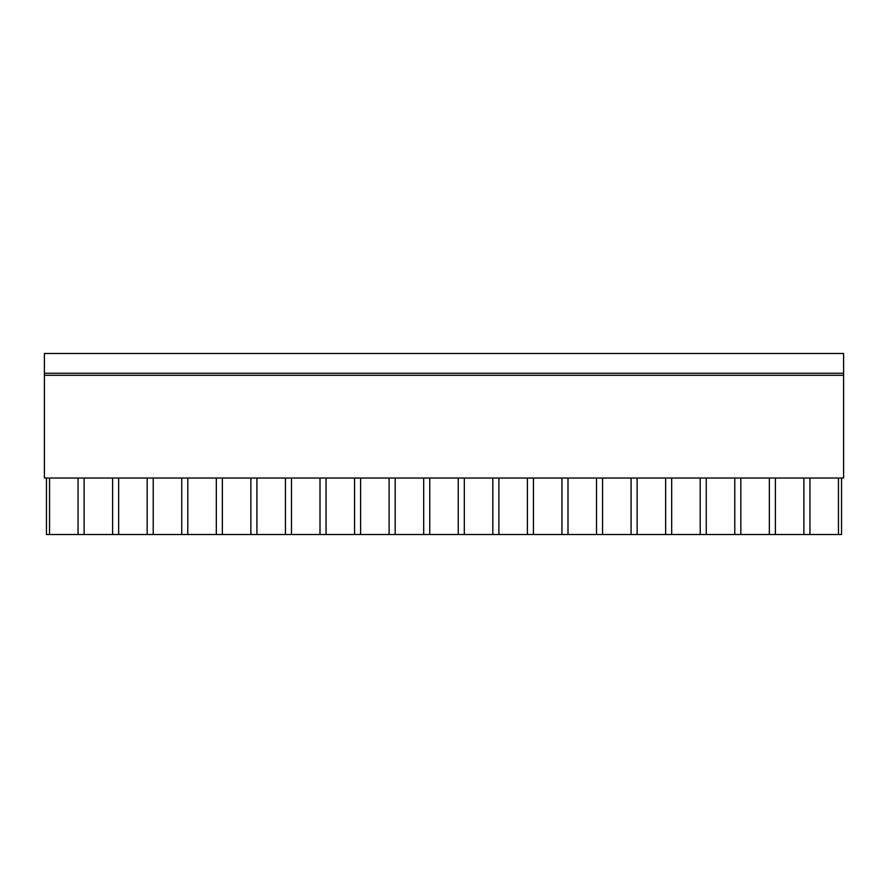 <?xml version="1.0" encoding="UTF-8"?>
<svg xmlns="http://www.w3.org/2000/svg" width="888" height="888" viewBox="0 0 888 888"><rect width="100%" height="100%" fill="white"/><g stroke="black" fill="none" stroke-linecap="round" stroke-linejoin="round"><path stroke-width="1.33" d="M843.6 375.28L843.6 478.022L44.4 478.022L44.4 353.502L843.6 353.502L843.6 375.28L44.4 375.28M78.044 478.022L78.044 534.498L49.539 534.498L49.539 478.022M78.044 534.498L84.105 534.498L84.105 478.022M841.558 478.022L841.558 534.498L84.105 534.498M49.539 534.498L46.442 534.498L46.442 478.022M112.61 534.498L112.61 478.022M118.659 534.498L118.659 478.022M147.175 534.498L147.175 478.022M153.224 534.498L153.224 478.022M181.74 534.498L181.74 478.022M187.79 534.498L187.79 478.022M216.306 534.498L216.306 478.022M222.355 534.498L222.355 478.022M250.871 534.498L250.871 478.022M256.921 534.498L256.921 478.022M285.437 534.498L285.437 478.022M291.486 534.498L291.486 478.022M320.002 534.498L320.002 478.022M326.051 534.498L326.051 478.022M354.567 534.498L354.567 478.022M360.617 534.498L360.617 478.022M389.122 534.498L389.122 478.022M395.182 534.498L395.182 478.022M423.687 534.498L423.687 478.022M429.748 534.498L429.748 478.022M458.252 534.498L458.252 478.022M464.313 534.498L464.313 478.022M492.818 534.498L492.818 478.022M498.878 534.498L498.878 478.022M527.383 534.498L527.383 478.022M533.433 534.498L533.433 478.022M561.949 534.498L561.949 478.022M567.998 534.498L567.998 478.022M596.514 534.498L596.514 478.022M602.564 534.498L602.564 478.022M631.079 534.498L631.079 478.022M637.129 534.498L637.129 478.022M665.645 534.498L665.645 478.022M671.694 534.498L671.694 478.022M700.21 534.498L700.21 478.022M706.26 534.498L706.26 478.022M734.776 534.498L734.776 478.022M740.825 534.498L740.825 478.022M769.341 534.498L769.341 478.022M775.39 534.498L775.39 478.022M803.895 534.498L803.895 478.022M809.956 534.498L809.956 478.022M838.461 534.498L838.461 478.022M843.6 373.238L44.4 373.238"/></g></svg>
